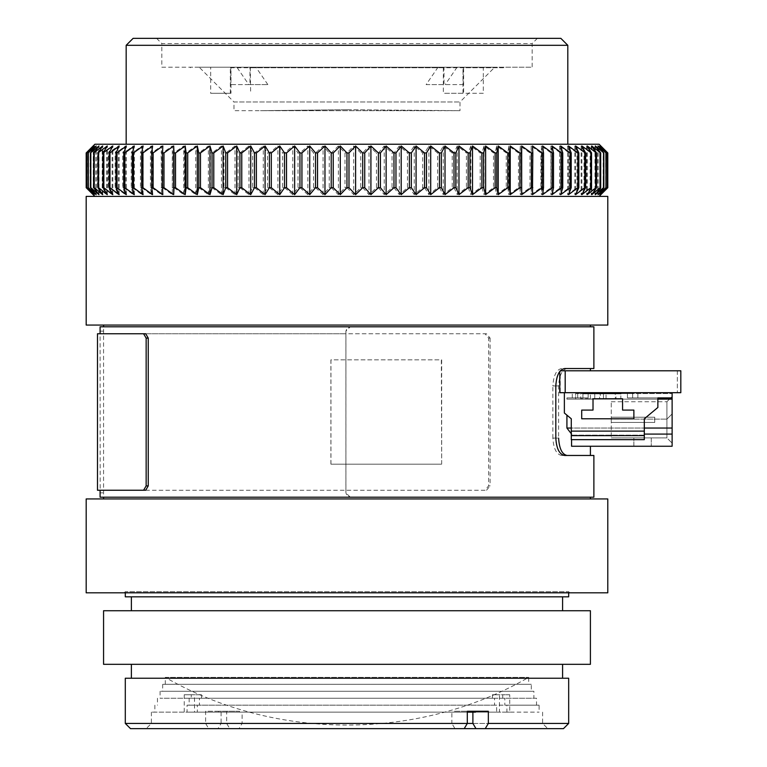 <?xml version="1.0" encoding="UTF-8"?>
<svg xmlns="http://www.w3.org/2000/svg" width="767" height="767" viewBox="0 0 767 767"><rect width="100%" height="100%" fill="white"/><g stroke="black" fill="none" stroke-linecap="round" stroke-linejoin="round"><path stroke-width="0.58" stroke-dasharray="3.83 2.88" d="M347 109.719L459.999 110.678L346.991 109.719L260.416 110.678L459.999 110.678L459.999 101.982L494.773 67.208L457.094 67.208L463.057 67.208L463.057 84.6L444.016 84.6L444.016 67.208L190.504 67.208L230.915 67.208L230.915 84.6L249.956 84.6L249.956 67.208L463.057 67.208M165.288 684.317L165.288 677.366L528.684 677.366L165.288 677.366C275.401 740.989 418.657 740.932 528.684 677.366L528.684 684.317L165.288 684.317L528.684 684.317M531.291 684.317L162.681 684.317L531.291 684.317L531.291 691.278L162.681 691.278L531.291 691.278M162.681 684.317L162.681 691.278M533.899 691.278L160.073 691.278L533.899 691.278L533.899 698.229L502.711 698.229L502.711 694.749L492.433 694.749L492.433 698.229L160.073 698.229L191.261 698.229L191.261 694.749L201.548 694.749L201.548 698.229L533.899 698.229M160.073 691.278L160.073 698.229M536.507 705.18L199.439 705.18L199.439 698.229L536.507 698.229L536.507 705.18L504.82 705.18L504.82 698.229L502.711 698.229M199.439 705.18L197.33 705.18L197.33 712.14L539.115 712.14L506.92 712.14L506.92 705.18L504.82 705.18M197.33 705.18L539.115 705.18L539.115 712.14M492.433 698.229L494.533 698.229L494.533 705.18L496.642 705.18L496.642 712.14L499.451 712.14L499.451 694.749L509.729 694.749L509.729 712.14L506.92 712.14M475.463 712.14L509.729 712.14M472.894 723.434L542.595 723.434L472.894 723.434M467.304 723.434L568.673 723.434M499.451 712.14L151.387 712.14L187.052 712.14L187.052 705.18L189.161 705.18L189.161 698.229L191.261 698.229M475.981 728.65L547.811 728.65L475.981 728.65M542.595 712.14L542.595 723.434L547.811 728.65M125.299 723.434L205.633 723.434L208.72 728.65L130.515 728.65M125.299 678.229L568.673 678.229M590.408 664.318L103.564 664.318M103.564 610.733L590.408 610.733M568.673 596.822L125.299 596.822M568.673 592.824L568.673 591.693L346.991 591.693L568.673 591.693L569.804 592.824L124.168 592.824L569.804 592.824M125.299 592.824L125.299 591.693L346.991 591.693L125.299 591.693L124.168 592.824M103.564 498.933L590.408 498.933L103.564 498.933M590.408 497.198L103.564 497.198L103.564 326.8L590.408 326.8L350.26 326.8L345.917 331.152L345.917 492.845L346.991 495.722L350.241 497.198L590.408 497.198M590.408 325.064L103.564 325.064L590.408 325.064M555.816 438.082L552.873 438.082C553.534 448.628 556.449 454.428 561.626 455.464L593.879 455.464M593.879 368.534L567.043 368.534C562.086 369.541 559.268 375.341 558.616 385.916L558.616 438.082L555.634 438.082L555.634 385.916C556.276 375.36 559.085 369.569 564.061 368.534L567.043 368.534M145.701 490.238L485.022 490.238L488.598 485.894L488.598 338.103L485.022 333.76L345.898 333.76L345.898 492.845L350.26 497.198M593.879 326.8L350.241 326.8L346.991 328.266L345.898 331.152L345.898 333.76L100.094 333.76M593.879 497.198L350.241 497.198M103.574 497.198L100.094 497.198L100.18 492.845L103.65 492.845M103.574 326.8L100.094 326.8L100.18 492.845M441.667 464.16L441.667 359.838L330.893 359.838L330.893 464.16L441.667 464.16L441.341 359.838L330.893 359.838M485.022 490.238L97.486 490.238M488.598 338.103L490.094 338.103L486.518 333.76L97.486 333.76M490.094 338.103L490.094 485.894L488.598 485.894M486.518 490.238L490.094 485.894M346.991 196.4L94.878 196.4L346.991 196.4M409.434 152.93L409.434 187.704L414.238 194.655L422.675 187.704L422.675 152.93L414.238 145.979L409.434 152.93L407.459 152.93L399.329 145.979L394.027 152.93L392.033 152.93L384.238 145.979L378.457 152.93L376.444 152.93L369.013 145.979L362.762 152.93L360.739 152.93L353.702 145.979L347.02 152.93L347.02 187.704L344.997 187.704L344.997 152.93L338.362 145.979L331.267 152.93L329.254 152.93L323.06 145.979L315.582 152.93L313.569 152.93L307.845 145.979L300.002 152.93L298.018 152.93L292.773 145.979L284.605 152.93L282.639 152.93L277.903 145.979L269.428 152.93L267.491 152.93L263.282 145.979L254.539 152.93L252.64 152.93L248.959 145.979L239.975 152.93L238.134 152.93L234.999 145.979L225.814 152.93L224.022 152.93L221.452 145.979L212.085 152.93L210.359 152.93L208.356 145.979L198.854 152.93L197.196 152.93L195.767 145.979L186.17 152.93L184.579 152.93L183.735 145.979L174.061 152.93L172.556 152.93L172.297 145.979L162.594 152.93L161.166 152.93L161.492 145.979L151.789 152.93L150.457 152.93L151.367 145.979L141.703 152.93L140.457 152.93L141.962 145.979L132.365 152.93L131.224 152.93L133.295 145.979L123.813 152.93L122.768 152.93L125.414 145.979L116.066 152.93L115.136 152.93L118.339 145.979L108.348 152.93L112.097 145.979L102.433 152.93L106.709 145.979L97.409 152.93L102.203 145.979L93.286 152.93L98.588 145.979L90.103 152.93L95.885 145.979L87.85 152.93L94.092 145.979L86.546 152.93L93.229 145.979L86.182 152.93L86.182 187.704L93.229 194.655L86.546 187.704L86.546 152.93M347.02 187.704L353.702 194.655L360.739 187.704L360.739 152.93M362.762 152.93L362.762 187.704L360.739 187.704M362.762 187.704L369.013 194.655L376.444 187.704L376.444 152.93M378.457 152.93L378.457 187.704L376.444 187.704M378.457 187.704L384.238 194.655L392.033 187.704L392.033 152.93M394.027 152.93L394.027 187.704L392.033 187.704M394.027 187.704L399.329 194.655L407.459 187.704L407.459 152.93M409.434 187.704L407.459 187.704M424.611 187.704L428.887 194.655L437.602 187.704L437.602 152.93L428.887 145.979L424.611 152.93L424.611 187.704L422.675 187.704M439.501 187.704L443.249 194.655L452.204 187.704L452.204 152.93L443.249 145.979L439.501 152.93L439.501 187.704L437.602 187.704M607.32 152.93L607.32 187.704L600.695 194.655L607.78 187.704L607.78 152.93L600.695 145.979L607.32 152.93L599.708 145.979L605.892 152.93L597.8 145.979L603.524 152.93L594.981 145.979L600.225 152.93L591.252 145.979L595.997 152.93L586.64 145.979L590.858 152.93L581.146 145.979L584.828 152.93L574.799 145.979L577.934 152.93L576.985 152.93L567.628 145.979L570.197 152.93L569.143 152.93L559.642 145.979L561.645 152.93L560.485 152.93L550.888 145.979L552.307 152.93L551.051 152.93L541.377 145.979L542.221 152.93L540.879 152.93L531.167 145.979L531.426 152.93L529.987 152.93L520.285 145.979L519.959 152.93L518.434 152.93L508.77 145.979L507.859 152.93L506.258 152.93L496.661 145.979L495.166 152.93L493.497 152.93L484.015 145.979L481.935 152.93L480.2 152.93L470.861 145.979L468.215 152.93L466.422 152.93L457.257 145.979L454.054 152.93L454.054 187.704L452.204 187.704M454.054 187.704L457.257 194.655L466.422 187.704L466.422 152.93M468.215 152.93L468.215 187.704L466.422 187.704M468.215 187.704L470.861 194.655L480.2 187.704L480.2 152.93M481.935 152.93L481.935 187.704L480.2 187.704M481.935 187.704L484.015 194.655L493.497 187.704L493.497 152.93M495.166 152.93L495.166 187.704L493.497 187.704M495.166 187.704L496.661 194.655L506.258 187.704L506.258 152.93M507.859 152.93L507.859 187.704L506.258 187.704M507.859 187.704L508.77 194.655L518.434 187.704L518.434 152.93M519.959 152.93L519.959 187.704L518.434 187.704M519.959 187.704L520.285 194.655L529.987 187.704L529.987 152.93M531.426 152.93L531.426 187.704L529.987 187.704M531.426 187.704L531.167 194.655L540.879 187.704L540.879 152.93M542.221 152.93L542.221 187.704L540.879 187.704M542.221 187.704L541.377 194.655L551.051 187.704L551.051 152.93M552.307 152.93L552.307 187.704L551.051 187.704M552.307 187.704L550.888 194.655L560.485 187.704L560.485 152.93M561.645 152.93L561.645 187.704L560.485 187.704M561.645 187.704L559.642 194.655L569.143 187.704L569.143 152.93M570.197 152.93L570.197 187.704L569.143 187.704M570.197 187.704L567.628 194.655L576.985 187.704L576.985 152.93M577.934 152.93L577.934 187.704L576.985 187.704M577.934 187.704L574.799 194.655L583.994 187.704L583.994 152.93M584.828 152.93L584.828 187.704L583.994 187.704M584.828 187.704L581.146 194.655L590.13 187.704L590.13 152.93M590.858 152.93L590.858 187.704L590.13 187.704M590.858 187.704L586.64 194.655L595.384 187.704L595.384 152.93M595.997 152.93L595.997 187.704L595.384 187.704M595.997 187.704L591.252 194.655L599.727 187.704L599.727 152.93M600.225 152.93L600.225 187.704L599.727 187.704M600.225 187.704L594.981 194.655L603.15 187.704L603.15 152.93M603.524 152.93L603.15 187.704M603.524 187.704L597.8 194.655L605.642 187.704L605.642 152.93M605.892 152.93L605.642 187.704M605.892 187.704L599.708 194.655L607.186 187.704L607.186 152.93M620.829 392.694L594.751 392.694L620.829 392.694L612.143 392.694L620.829 392.694L620.829 399.128L603.447 399.128L620.829 399.128L615.259 399.128L615.259 393.567L582.93 393.567L582.93 392.694L572.287 392.694L590.408 392.694L560.246 392.694L560.246 370.787L680.818 370.787L677.338 370.787L680.818 370.787L677.338 370.787L680.818 370.787L680.818 392.694L680.818 370.787L680.818 392.694L677.338 392.694L680.818 392.694L680.818 370.787L680.818 392.694L560.246 392.694M594.751 392.694L594.751 399.128L594.751 393.567L620.829 393.567L620.829 399.128L615.949 399.128L615.949 393.567L599.631 393.567L599.631 399.128L594.751 399.128L603.447 399.128L594.751 399.128L600.331 399.128L600.331 393.567M133.122 38.35L560.85 38.35M126.171 45.301L567.801 45.301M537.379 38.35L532.164 43.566L532.164 67.208L230.972 67.208L230.972 93.296L210.666 93.296L210.666 67.208L161.818 67.208L161.818 43.566L532.164 43.566L161.818 43.566L156.602 38.35L537.379 38.35L156.602 38.35M210.666 67.208L229.975 67.208L230.33 67.736L443.336 67.736L443.69 67.208L463 67.208L463 93.296L483.315 93.296L483.315 67.208L532.164 67.208M229.975 67.208L443.69 67.208M443.336 67.736L443.336 93.296L463.642 93.296L463.642 67.736L503.468 67.736L503.468 67.208M189.986 67.208L190.504 67.736L190.504 67.208M433.566 110.678L233.973 110.678L233.973 101.982L459.999 101.982L233.973 101.982L199.199 67.208L230.915 67.208M249.956 84.6L267.856 84.6L248.805 84.6L236.878 67.208M267.856 84.6L255.919 67.208L494.773 67.208M494.533 698.229L189.161 698.229M492.433 694.749L499.451 694.749M509.729 694.749L502.711 694.749M201.548 698.229L199.439 698.229M536.507 698.229L504.82 698.229M197.33 712.14L194.521 712.14L194.521 694.749L184.243 694.749L191.261 694.749M201.548 694.749L194.521 694.749M184.243 694.749L184.243 712.14M494.533 705.18L189.161 705.18M496.642 705.18L187.052 705.18M539.115 705.18L506.92 705.18M496.642 712.14L187.052 712.14M194.521 712.14L467.304 712.14M218.509 712.14L218.509 711.258L239.544 711.258L239.544 712.14M239.544 711.258L205.633 711.258L205.633 723.434M563.457 728.65L229.755 728.65L226.668 723.434L226.668 711.258M229.755 728.65L239.026 728.65L242.123 723.434L242.123 712.14M226.668 723.434L242.123 723.434M221.088 712.14L221.088 723.434L451.859 723.434L451.859 712.14M208.72 728.65L217.991 728.65L221.088 723.434M218.509 711.258L205.633 711.258M488.339 711.258L475.463 711.258M454.428 711.258L467.304 711.258L454.428 711.258L454.428 712.14M239.026 728.65L464.217 728.65L454.946 728.65L451.859 723.434M217.991 728.65L454.946 728.65M346.991 678.229L131.387 678.229L346.991 678.229M346.991 610.733L131.387 610.733L346.991 610.733M607.79 592.824L86.182 592.824M86.182 498.933L607.79 498.933M607.79 325.064L86.182 325.064M86.182 196.4L607.79 196.4M485.022 333.76L486.518 333.76M561.626 455.464L564.57 455.464M564.061 455.464C559.105 454.447 556.296 448.657 555.634 438.082M564.57 368.534L564.061 368.534M561.626 368.534C556.468 369.541 553.544 375.341 552.873 385.916L555.816 385.916M552.873 438.082L552.873 385.916M559.766 392.694L564.368 392.694L564.368 413.02L566.918 415.139L566.918 428.053L571.281 428.053L571.281 418.782L571.281 428.053L644.309 428.053L571.281 428.053L571.281 431.121L571.281 428.053M559.766 371.564L559.766 370.787L590.408 370.787L560.246 370.787M672.122 428.053L644.309 428.053L644.309 418.782L657.865 407.478L657.865 397.91L672.122 397.91L672.122 392.694L632.66 392.694L672.122 392.694L632.66 392.694L672.122 392.694L672.122 446.25L571.568 446.25L590.408 446.25L571.568 446.25L571.568 434.084L566.918 428.053M571.281 433.681L571.568 439.654M566.918 415.139L571.281 418.782L564.368 413.02L571.281 418.782L571.281 431.121L644.309 431.121L571.281 431.121L571.281 439.654L571.281 435.138L571.281 439.654L644.309 439.654L644.309 435.637L571.281 435.637M86.661 152.93L86.546 187.704M86.661 187.704L94.092 194.655L87.85 187.704L87.85 152.93M88.09 152.93L87.85 187.704M88.09 187.704L95.885 194.655L90.103 187.704L90.103 152.93M90.458 152.93L90.103 187.704M90.458 187.704L98.588 194.655L93.286 187.704L93.286 152.93M93.766 152.93L93.286 187.704M93.766 187.704L102.203 194.655L97.409 187.704L97.409 152.93M98.003 152.93L98.003 187.704L97.409 187.704M98.003 187.704L106.709 194.655L102.433 187.704L102.433 152.93M103.142 152.93L103.142 187.704L102.433 187.704M103.142 187.704L112.097 194.655L108.348 187.704L108.348 152.93M109.173 152.93L109.173 187.704L108.348 187.704M109.173 187.704L118.339 194.655L115.136 187.704L115.136 152.93M116.066 152.93L116.066 187.704L115.136 187.704M116.066 187.704L125.414 194.655L122.768 187.704L122.768 152.93M123.813 152.93L123.813 187.704L122.768 187.704M123.813 187.704L133.295 194.655L131.224 187.704L131.224 152.93M132.365 152.93L132.365 187.704L131.224 187.704M132.365 187.704L141.962 194.655L140.457 187.704L140.457 152.93M141.703 152.93L141.703 187.704L140.457 187.704M141.703 187.704L151.367 194.655L150.457 187.704L150.457 152.93M151.789 152.93L151.789 187.704L150.457 187.704M151.789 187.704L161.492 194.655L161.166 152.93M162.594 152.93L162.594 187.704L161.166 187.704M162.594 187.704L172.297 194.655L172.556 152.93M174.061 152.93L174.061 187.704L172.556 187.704M174.061 187.704L183.735 194.655L184.579 187.704L184.579 152.93M186.17 152.93L186.17 187.704L184.579 187.704M186.17 187.704L195.767 194.655L197.196 187.704L197.196 152.93M198.854 152.93L198.854 187.704L197.196 187.704M198.854 187.704L208.356 194.655L210.359 187.704L210.359 152.93M212.085 152.93L212.085 187.704L210.359 187.704M212.085 187.704L221.452 194.655L224.022 187.704L224.022 152.93M225.814 152.93L225.814 187.704L224.022 187.704M225.814 187.704L234.999 194.655L238.134 187.704L238.134 152.93M239.975 152.93L239.975 187.704L238.134 187.704M239.975 187.704L248.959 194.655L252.64 187.704L252.64 152.93M254.539 152.93L254.539 187.704L252.64 187.704M254.539 187.704L263.282 194.655L267.491 187.704L267.491 152.93M269.428 152.93L269.428 187.704L267.491 187.704M269.428 187.704L277.903 194.655L282.639 187.704L282.639 152.93M284.605 152.93L284.605 187.704L282.639 187.704M284.605 187.704L292.773 194.655L298.018 187.704L298.018 152.93M300.002 152.93L300.002 187.704L298.018 187.704M300.002 187.704L307.845 194.655L313.569 187.704L313.569 152.93M315.582 152.93L315.582 187.704L313.569 187.704M315.582 187.704L323.06 194.655L329.254 187.704L329.254 152.93M331.267 152.93L331.267 187.704L329.254 187.704M331.267 187.704L338.362 194.655L344.997 187.704M441.341 464.16L330.893 464.16M330.951 359.838L330.951 464.16M633.878 446.25L651.26 446.25L633.878 446.25L633.878 437.899L633.878 446.25M560.399 370.787L559.766 370.787M651.26 437.899L633.878 437.899L651.26 437.899L651.26 446.25L651.26 437.899M644.309 434.084L672.122 434.084M672.122 413.912L672.122 443.125L672.122 413.912L666.907 419.127L666.907 401.735L672.122 396.52L666.907 401.735L666.907 419.127L672.122 413.912L666.907 419.127L666.907 437.899L611.27 437.899L666.907 437.899L672.122 443.125L666.907 437.899L666.907 419.127L672.122 413.912M599.631 393.567L575.653 393.567L575.653 399.128L672.122 399.128L657.865 399.128L657.865 407.478L644.309 418.782L644.309 428.053M580.772 393.567L606.055 393.567L580.772 393.567L580.772 398.782L580.772 393.567M615.949 393.567L672.122 393.567L627.444 393.567L632.66 393.567L632.66 397.91L632.66 392.694L632.66 397.91L632.66 393.567L582.93 393.567L582.93 397.91L588.145 397.91L566.918 397.91L577.714 397.91L577.714 392.694L577.714 397.91L582.93 397.91L566.918 397.91L566.918 399.128L575.653 399.128L575.653 393.567L582.93 393.567L582.93 397.91L582.93 392.694L564.368 392.694M603.447 392.694L612.143 392.694L603.447 392.694L603.447 399.128L603.447 393.567M611.27 419.127L611.27 437.899L611.27 419.127L666.907 419.127L611.27 419.127L611.27 401.735L611.27 419.127L666.907 419.127L611.27 419.127M611.27 417.21L611.27 422.425L611.27 417.21L611.27 422.425L611.27 417.21L611.27 422.425L611.27 417.21L611.27 422.425L611.27 417.21L611.27 422.425L611.27 417.21L611.27 422.425L611.27 417.21L654.74 417.21L611.27 417.21L654.74 417.21L654.74 422.425L611.27 422.425L654.74 422.425L611.27 422.425L654.74 422.425L611.27 422.425L654.74 422.425L611.27 422.425L654.74 422.425L611.27 422.425L654.74 422.425L611.27 422.425L654.74 422.425L654.74 417.21L611.27 417.21L654.74 417.21L654.74 422.425L654.74 417.21L611.27 417.21L654.74 417.21L654.74 422.425L654.74 417.21L611.27 417.21L654.74 417.21L654.74 422.425L654.74 417.21L611.27 417.21L654.74 417.21L654.74 422.425L654.74 417.21L611.27 417.21M611.27 401.735L666.907 401.735L611.27 401.735M615.259 393.567L627.444 393.567L627.444 397.91L657.865 397.91L627.444 397.91L627.444 393.567L582.93 393.567L582.93 397.91L588.145 397.91L566.918 397.91L566.918 399.128L657.865 399.128L657.865 397.91L657.865 407.478L644.309 418.782L644.309 435.637M600.331 399.128L599.631 399.128M672.122 399.128L615.949 399.128M606.055 398.782L606.055 393.567L606.055 398.782L580.772 398.782L606.055 398.782M644.309 431.121L571.281 431.121M672.122 397.91L637.876 397.91L637.876 392.694L637.876 397.91L632.66 397.91L672.122 397.91L672.122 392.694M633.878 418.782L581.712 418.782L581.712 410.086L593.016 410.086L593.016 398.782L622.574 398.782L622.574 410.086L633.878 410.086L633.878 418.782L581.712 418.782L581.712 410.086L593.016 410.086L593.016 398.782L622.574 398.782L622.574 410.086L633.878 410.086L633.878 418.782L581.712 418.782L581.712 410.086L593.016 410.086L593.016 398.782L622.574 398.782L622.574 410.086L633.878 410.086L633.878 418.782M572.287 397.91L572.287 392.694L572.287 397.91M644.309 435.138L571.281 435.138L644.309 435.138M657.865 399.128L615.259 399.128M627.444 397.91L632.66 397.91L627.444 397.91M654.74 422.425L654.74 417.21L654.74 422.425M162.805 194.655L162.805 145.979M532.48 145.979L532.48 194.655M152.595 194.655L152.595 145.979M542.605 145.979L542.605 194.655M143.093 194.655L143.093 145.979M552.019 145.979L552.019 194.655M134.33 194.655L134.33 145.979M560.677 145.979L560.677 194.655M126.354 194.655L126.354 145.979M568.568 145.979L568.568 194.655M119.173 194.655L119.173 145.979M575.634 145.979L575.634 194.655M112.826 194.655L112.826 145.979M581.875 145.979L581.875 194.655M107.332 194.655L107.332 145.979M587.263 145.979L587.263 194.655M102.72 194.655L102.72 145.979M591.769 145.979L591.769 194.655M98.991 194.655L98.991 145.979M595.384 145.979L595.384 194.655M96.172 194.655L96.172 145.979M598.087 145.979L598.087 194.655M94.264 194.655L94.264 145.979M599.88 145.979L599.88 194.655M93.286 194.655L93.286 145.979M600.753 145.979L600.753 194.655M600.695 145.979L600.695 194.655M93.229 194.655L93.229 145.979M599.708 145.979L599.708 194.655M94.092 194.655L94.092 145.979M597.8 145.979L597.8 194.655M95.885 194.655L95.885 145.979M594.981 145.979L594.981 194.655M98.588 194.655L98.588 145.979M591.252 145.979L591.252 194.655M102.203 194.655L102.203 145.979M586.64 145.979L586.64 194.655M106.709 194.655L106.709 145.979M581.146 145.979L581.146 194.655M112.097 194.655L112.097 145.979M574.799 145.979L574.799 194.655M118.339 194.655L118.339 145.979M567.628 145.979L567.628 194.655M125.414 194.655L125.414 145.979M559.642 145.979L559.642 194.655M133.295 194.655L133.295 145.979M550.888 145.979L550.888 194.655M141.962 194.655L141.962 145.979M541.377 145.979L541.377 194.655M151.367 194.655L151.367 145.979M531.167 145.979L531.167 194.655M161.492 194.655L161.492 145.979M520.285 145.979L520.285 194.655M172.297 194.655L172.297 145.979M508.77 145.979L508.77 194.655M183.735 194.655L183.735 145.979M496.661 145.979L496.661 194.655M195.767 194.655L195.767 145.979M484.015 145.979L484.015 194.655M208.356 194.655L208.356 145.979M470.861 145.979L470.861 194.655M221.452 194.655L221.452 145.979M457.257 145.979L457.257 194.655M234.999 194.655L234.999 145.979M454.054 152.93L452.204 152.93M443.249 145.979L443.249 194.655M248.959 194.655L248.959 145.979M439.501 152.93L437.602 152.93M428.887 145.979L428.887 194.655M263.282 194.655L263.282 145.979M424.611 152.93L422.675 152.93M414.238 145.979L414.238 194.655M277.903 194.655L277.903 145.979M399.329 145.979L399.329 194.655M292.773 194.655L292.773 145.979M384.238 145.979L384.238 194.655M307.845 194.655L307.845 145.979M369.013 145.979L369.013 194.655M323.06 194.655L323.06 145.979M353.702 145.979L353.702 194.655M338.362 194.655L338.362 145.979M344.997 152.93L347.02 152.93M94.878 144.234L599.104 144.234M161.818 67.208L463 67.208M483.315 67.208L230.972 67.208M463.642 67.736L463.997 67.208M483.315 93.296L463.642 93.296M463 93.296L443.336 93.296M230.972 93.296L210.666 93.296M230.33 93.296L230.33 67.736M250.282 67.208L250.646 93.296M503.996 67.208L503.468 67.736L250.646 67.736M249.956 67.208L255.919 67.208M248.805 84.6L230.915 84.6M444.016 67.208L199.199 67.208M438.053 67.208L426.126 84.6L444.016 84.6M426.126 84.6L463.057 84.6M457.094 67.208L445.167 84.6M346.962 109.719L260.416 110.678M612.143 392.694L612.143 393.567M103.65 331.152L100.18 331.152M555.634 385.916L558.616 385.916M588.145 393.567L588.145 397.91L588.145 393.567M157.465 698.229L157.465 705.18M154.857 705.18L154.857 712.14M151.387 712.14L151.387 723.434L146.171 728.65M677.338 370.787L677.338 392.694L677.338 370.787M590.408 398.782L590.408 393.567"/><path stroke-width="1.15" d="M472.894 712.14L472.894 723.434L125.299 723.434L130.515 728.65L464.217 728.65L467.304 723.434L467.304 711.258L488.339 711.258L488.339 723.434L485.252 728.65L563.457 728.65L568.673 723.434L488.339 723.434M472.894 723.434L475.981 728.65L485.252 728.65M568.673 723.434L568.673 678.229L125.299 678.229L125.299 723.434M590.408 610.733L103.564 610.733L103.564 664.318L590.408 664.318L590.408 610.733M125.299 592.824L125.299 596.822L568.673 596.822L568.673 592.824M607.79 498.933L86.182 498.933L86.182 592.824L607.79 592.824L607.79 498.933M590.408 498.933L590.408 497.198M103.564 498.933L103.564 497.198M590.408 326.8L590.408 325.064M103.564 326.8L103.564 325.064M100.094 490.238L100.094 497.198L593.879 497.198L593.879 455.464L564.57 455.464C559.411 454.447 556.487 448.657 555.816 438.082L555.816 385.916C556.478 375.36 559.392 369.569 564.57 368.534L593.879 368.534L593.879 326.8L100.094 326.8L100.094 333.76L145.701 333.76L148.252 338.103L148.252 485.894L145.701 490.238L97.486 490.238L97.486 333.76L143.602 333.76L146.152 338.103L148.252 338.103M558.616 438.082C559.258 448.628 562.067 454.428 567.043 455.464M607.79 196.4L86.182 196.4L86.182 325.064L607.79 325.064L607.79 196.4M599.104 196.4L607.79 187.704L600.753 194.655L607.426 187.704L607.426 152.93L600.753 145.979L607.79 152.93L607.79 187.704L607.79 152.93L599.104 144.234L94.878 144.234L86.182 152.93L93.286 145.979L86.652 152.93L94.264 145.979L88.08 152.93L96.172 145.979L90.448 152.93L98.991 145.979L93.756 152.93L102.72 145.979L97.984 152.93L107.332 145.979L103.123 152.93L112.826 145.979L109.144 152.93L109.988 152.93L119.173 145.979L116.038 152.93L116.987 152.93L126.354 145.979L123.775 152.93L124.829 152.93L134.33 145.979L132.327 152.93L133.487 152.93L143.093 145.979L141.665 152.93L142.921 152.93L152.595 145.979L151.751 152.93L153.103 152.93L162.805 145.979L162.546 152.93L163.985 152.93L173.687 145.979L174.013 152.93L175.538 152.93L185.202 145.979L186.122 152.93L187.714 152.93L197.311 145.979L198.806 152.93L200.475 152.93L209.966 145.979L212.037 152.93L213.772 152.93L223.111 145.979L225.757 152.93L227.559 152.93L236.715 145.979L239.918 152.93L241.768 152.93L250.723 145.979L254.471 152.93L256.37 152.93L265.085 145.979L269.37 152.93L271.307 152.93L279.744 145.979L284.538 152.93L286.513 152.93L294.643 145.979L299.945 152.93L301.939 152.93L309.734 145.979L315.515 152.93L317.528 152.93L324.968 145.979L331.21 152.93L333.233 152.93L340.28 145.979L346.952 152.93L348.985 152.93L355.61 145.979L362.705 152.93L364.728 152.93L370.912 145.979L378.39 152.93L380.403 152.93L386.127 145.979L393.97 152.93L395.964 152.93L401.199 145.979L409.367 152.93L411.333 152.93L416.078 145.979L424.544 152.93L426.481 152.93L430.699 145.979L439.443 152.93L441.332 152.93L445.013 145.979L453.997 152.93L455.838 152.93L458.973 145.979L468.158 152.93L469.95 152.93L472.52 145.979L481.887 152.93L483.613 152.93L485.616 145.979L495.118 152.93L496.776 152.93L498.205 145.979L507.802 152.93L509.393 152.93L510.237 145.979L519.911 152.93L521.426 152.93L521.675 145.979L531.378 152.93L532.806 152.93L532.48 145.979L542.183 152.93L543.515 152.93L542.605 145.979L552.269 152.93L553.515 152.93L552.019 145.979L561.607 152.93L562.757 152.93L560.677 145.979L570.159 152.93L571.204 152.93L568.568 145.979L577.906 152.93L578.836 152.93L575.634 145.979L585.624 152.93L581.875 145.979L591.549 152.93L587.263 145.979L596.573 152.93L591.769 145.979L600.686 152.93L595.384 145.979L603.869 152.93L598.087 145.979L606.122 152.93L599.88 145.979L607.426 152.93M607.311 152.93L607.426 187.704M607.311 187.704L599.88 194.655L606.122 187.704L606.122 152.93M605.892 152.93L606.122 187.704M605.892 187.704L598.087 194.655L603.869 187.704L603.869 152.93M603.514 152.93L603.869 187.704M603.514 187.704L595.384 194.655L600.686 187.704L600.686 152.93M600.206 152.93L600.686 187.704M600.206 187.704L591.769 194.655L596.573 187.704L596.573 152.93M595.978 152.93L595.978 187.704L596.573 187.704M595.978 187.704L587.263 194.655L591.549 187.704L591.549 152.93M590.83 152.93L590.83 187.704L591.549 187.704M590.83 187.704L581.875 194.655L585.624 187.704L585.624 152.93M584.799 152.93L584.799 187.704L585.624 187.704M584.799 187.704L575.634 194.655L578.836 187.704L578.836 152.93M577.906 152.93L577.906 187.704L578.836 187.704M577.906 187.704L568.568 194.655L571.204 187.704L571.204 152.93M570.159 152.93L570.159 187.704L571.204 187.704M570.159 187.704L560.677 194.655L562.757 187.704L562.757 152.93M561.607 152.93L561.607 187.704L562.757 187.704M561.607 187.704L552.019 194.655L553.515 187.704L553.515 152.93M552.269 152.93L552.269 187.704L553.515 187.704M552.269 187.704L542.605 194.655L543.515 187.704L543.515 152.93M542.183 152.93L542.183 187.704L543.515 187.704M542.183 187.704L532.48 194.655L532.806 152.93M531.378 152.93L531.378 187.704L532.806 187.704M531.378 187.704L521.675 194.655L521.426 152.93M519.911 152.93L519.911 187.704L521.426 187.704M519.911 187.704L510.237 194.655L509.393 187.704L509.393 152.93M507.802 152.93L507.802 187.704L509.393 187.704M507.802 187.704L498.205 194.655L496.776 187.704L496.776 152.93M495.118 152.93L495.118 187.704L496.776 187.704M495.118 187.704L485.616 194.655L483.613 187.704L483.613 152.93M481.887 152.93L481.887 187.704L483.613 187.704M481.887 187.704L472.52 194.655L469.95 187.704L469.95 152.93M468.158 152.93L468.158 187.704L469.95 187.704M468.158 187.704L458.973 194.655L455.838 187.704L455.838 152.93M453.997 152.93L453.997 187.704L455.838 187.704M453.997 187.704L445.013 194.655L441.332 187.704L441.332 152.93M439.443 152.93L439.443 187.704L441.332 187.704M439.443 187.704L430.699 194.655L426.481 187.704L426.481 152.93M424.544 152.93L424.544 187.704L426.481 187.704M424.544 187.704L416.078 194.655L411.333 187.704L411.333 152.93M409.367 152.93L409.367 187.704L411.333 187.704M409.367 187.704L401.199 194.655L395.964 187.704L395.964 152.93M393.97 152.93L393.97 187.704L395.964 187.704M393.97 187.704L386.127 194.655L380.403 187.704L380.403 152.93M378.39 152.93L378.39 187.704L380.403 187.704M378.39 187.704L370.912 194.655L364.728 187.704L364.728 152.93M362.705 152.93L362.705 187.704L364.728 187.704M362.705 187.704L355.61 194.655L348.985 187.704L346.952 187.704L340.28 194.655L333.233 187.704L333.233 152.93M620.829 392.694L620.829 393.567L582.93 393.567L594.751 393.567L594.751 392.694M86.652 152.93L86.652 187.704L93.286 194.655L86.192 187.704L86.182 152.93L86.192 187.704L86.182 152.93L94.878 144.234M126.171 45.301L133.122 38.35L560.85 38.35L567.801 45.301L126.171 45.301L126.171 144.234M567.801 45.301L567.801 144.234M467.304 712.14L475.463 712.14L475.463 711.258L467.304 711.258M475.981 728.65L464.217 728.65M148.252 485.894L146.152 485.894L143.602 490.238M146.152 485.894L146.152 338.103M145.701 333.76L143.602 333.76M564.368 392.694L564.368 413.02L571.281 418.782L571.281 439.654L644.309 439.654L644.309 418.782L657.865 407.478L657.865 397.91L672.122 397.91L672.122 392.694M565.193 392.694L680.818 392.694L680.818 370.787L565.193 370.787L565.193 392.694L559.766 392.694L559.766 371.564M571.568 439.654L571.568 446.25L672.122 446.25L672.122 434.084L644.309 434.084M571.281 428.053L566.918 428.053L571.568 434.084M566.918 428.053L566.918 415.139M331.21 152.93L331.21 187.704L333.233 187.704M331.21 187.704L324.968 194.655L317.528 187.704L317.528 152.93M315.515 152.93L315.515 187.704L317.528 187.704M315.515 187.704L309.734 194.655L301.939 187.704L301.939 152.93M299.945 152.93L299.945 187.704L301.939 187.704M299.945 187.704L294.643 194.655L286.513 187.704L286.513 152.93M284.538 152.93L284.538 187.704L286.513 187.704M284.538 187.704L279.744 194.655L271.307 187.704L271.307 152.93M269.37 152.93L269.37 187.704L271.307 187.704M269.37 187.704L265.085 194.655L256.37 187.704L256.37 152.93M254.471 152.93L254.471 187.704L256.37 187.704M254.471 187.704L250.723 194.655L241.768 187.704L241.768 152.93M239.918 152.93L239.918 187.704L241.768 187.704M239.918 187.704L236.715 194.655L227.559 187.704L227.559 152.93M225.757 152.93L225.757 187.704L227.559 187.704M225.757 187.704L223.111 194.655L213.772 187.704L213.772 152.93M212.037 152.93L212.037 187.704L213.772 187.704M212.037 187.704L209.966 194.655L200.475 187.704L200.475 152.93M198.806 152.93L198.806 187.704L200.475 187.704M198.806 187.704L197.311 194.655L187.714 187.704L187.714 152.93M186.122 152.93L186.122 187.704L187.714 187.704M186.122 187.704L185.202 194.655L175.538 187.704L175.538 152.93M174.013 152.93L174.013 187.704L175.538 187.704M174.013 187.704L173.687 194.655L163.985 187.704L163.985 152.93M162.546 152.93L162.546 187.704L163.985 187.704M162.546 187.704L162.805 194.655L153.103 187.704L153.103 152.93M151.751 152.93L151.751 187.704L153.103 187.704M151.751 187.704L152.595 194.655L142.921 187.704L142.921 152.93M141.665 152.93L141.665 187.704L142.921 187.704M141.665 187.704L143.093 194.655L133.487 187.704L133.487 152.93M132.327 152.93L132.327 187.704L133.487 187.704M132.327 187.704L134.33 194.655L124.829 187.704L124.829 152.93M123.775 152.93L123.775 187.704L124.829 187.704M123.775 187.704L126.354 194.655L116.987 187.704L116.987 152.93M116.038 152.93L116.038 187.704L116.987 187.704M116.038 187.704L119.173 194.655L109.988 187.704L109.988 152.93M109.144 152.93L109.144 187.704L109.988 187.704M109.144 187.704L112.826 194.655L103.842 187.704L103.842 152.93M103.123 152.93L103.123 187.704L103.842 187.704M103.123 187.704L107.332 194.655L98.588 187.704L98.588 152.93M97.984 152.93L97.984 187.704L98.588 187.704M97.984 187.704L102.72 194.655L94.245 187.704L94.245 152.93M93.756 152.93L93.756 187.704L94.245 187.704M93.756 187.704L98.991 194.655L90.822 187.704L90.822 152.93M90.448 152.93L90.822 187.704M90.448 187.704L96.172 194.655L88.33 187.704L88.33 152.93M88.08 152.93L88.33 187.704M88.08 187.704L94.264 194.655L86.786 187.704L86.786 152.93M565.193 370.787L560.399 370.787M346.952 152.93L346.952 187.704M348.985 187.704L348.985 152.93M672.122 434.084L672.122 397.91M340.28 194.655L340.28 145.979M355.61 145.979L355.61 194.655M672.122 428.053L644.309 428.053M657.865 399.128L672.122 399.128M632.66 392.694L632.66 393.567L632.66 392.694M582.93 393.567L582.93 392.694L582.93 393.567M633.878 418.782L581.712 418.782L581.712 410.086L593.016 410.086L593.016 398.782L622.574 398.782L622.574 410.086L633.878 410.086L633.878 418.782M324.968 194.655L324.968 145.979M370.912 145.979L370.912 194.655M309.734 194.655L309.734 145.979M386.127 145.979L386.127 194.655M294.643 194.655L294.643 145.979M401.199 145.979L401.199 194.655M279.744 194.655L279.744 145.979M416.078 145.979L416.078 194.655M265.085 194.655L265.085 145.979M430.699 145.979L430.699 194.655M250.723 194.655L250.723 145.979M445.013 145.979L445.013 194.655M236.715 194.655L236.715 145.979M458.973 145.979L458.973 194.655M223.111 194.655L223.111 145.979M472.52 145.979L472.52 194.655M209.966 194.655L209.966 145.979M485.616 145.979L485.616 194.655M197.311 194.655L197.311 145.979M498.205 145.979L498.205 194.655M185.202 194.655L185.202 145.979M510.237 145.979L510.237 194.655M173.687 194.655L173.687 145.979M521.675 145.979L521.675 194.655M603.447 392.694L603.447 393.567M612.143 393.567L612.143 392.694M571.281 431.121L644.309 431.121M571.281 435.637L644.309 435.637M562.585 664.318L562.585 678.229M562.585 596.822L562.585 610.733M131.387 664.318L131.387 678.229M131.387 596.822L131.387 610.733M590.408 455.464L590.408 446.25M590.408 370.787L590.408 368.534M94.878 196.4L86.182 187.704M590.408 393.567L590.408 392.694"/></g></svg>
